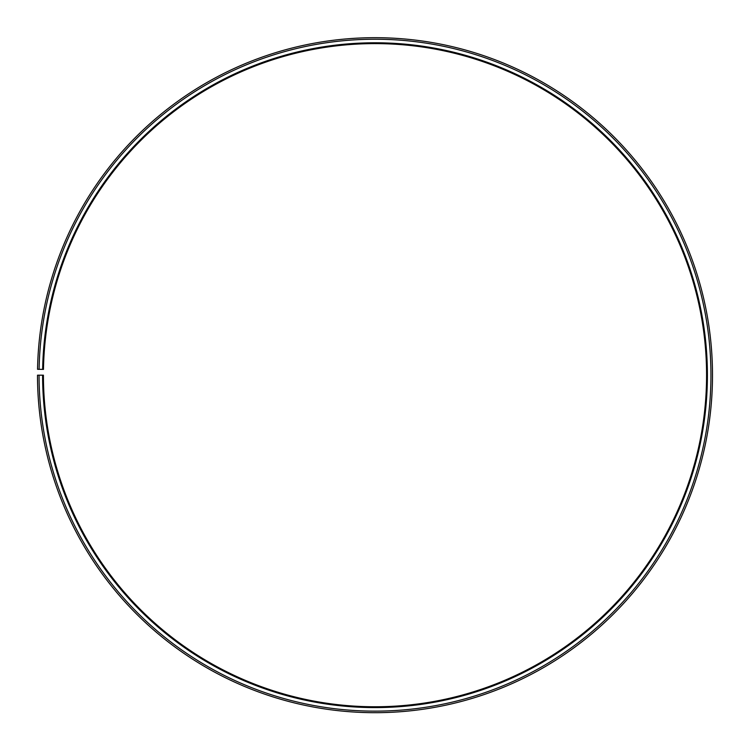 <?xml version="1.0" encoding="UTF-8"?>
<svg xmlns="http://www.w3.org/2000/svg" width="750" height="750" viewBox="0 0 750 750"><rect width="100%" height="100%" fill="white"/><g stroke="black" fill="none" stroke-linecap="round" stroke-linejoin="round"><path stroke-width="0.56" stroke-dasharray="3.75 2.81" d="M42.647 369.384A332.4 332.4 0 0 1 377.897 42.797A332.4 332.4 0 0 1 707.4 375.188A332.4 332.4 0 0 1 375 707.587A332.4 332.4 0 0 1 42.6 375.188L43.425 375.188A331.575 331.575 0 0 0 375 706.763A331.575 331.575 0 0 0 706.575 375.188A331.575 331.575 0 0 0 377.897 43.622A331.575 331.575 0 0 0 43.472 369.394L37.547 369.291A337.5 337.5 0 0 1 377.944 37.697A337.5 337.5 0 0 1 712.5 375.188A337.5 337.5 0 0 1 375 712.688A337.5 337.5 0 0 1 37.5 375.188L39.056 375.188A335.944 335.944 0 0 0 375 711.131A335.944 335.944 0 0 0 710.944 375.188A335.944 335.944 0 0 0 377.934 39.244A335.944 335.944 0 0 0 39.103 369.319M42.6 375.188L39.056 375.188"/><path stroke-width="1.12" d="M706.575 375.188A331.575 331.575 0 0 0 377.897 43.622A331.575 331.575 0 0 0 43.472 369.394L42.647 369.384A332.4 332.4 0 0 1 377.897 42.797A332.4 332.4 0 0 1 707.4 375.188A332.4 332.4 0 0 1 375 707.587A332.4 332.4 0 0 1 42.6 375.188L43.425 375.188A331.575 331.575 0 0 0 375 706.763A331.575 331.575 0 0 0 706.575 375.188M39.103 369.319L37.547 369.291A337.5 337.5 0 0 1 377.944 37.697A337.5 337.5 0 0 1 712.5 375.188A337.5 337.5 0 0 1 375 712.688A337.5 337.5 0 0 1 37.5 375.188L39.056 375.188A335.944 335.944 0 0 0 375 711.131A335.944 335.944 0 0 0 710.944 375.188A335.944 335.944 0 0 0 377.934 39.244A335.944 335.944 0 0 0 39.103 369.319L42.647 369.384M39.056 375.188L42.6 375.188"/></g></svg>
